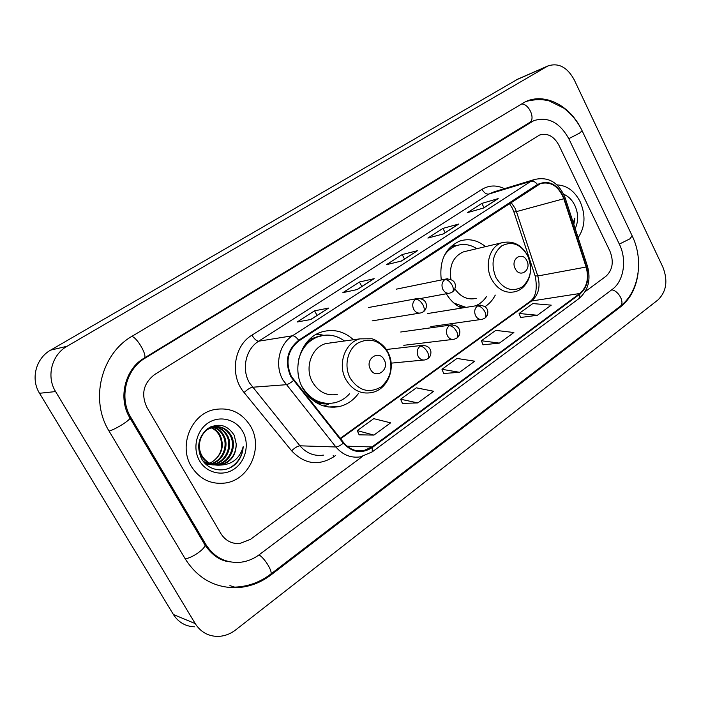 <?xml version="1.0" encoding="UTF-8"?>
<svg xmlns="http://www.w3.org/2000/svg" width="701" height="701" viewBox="0 0 701 701"><rect width="100%" height="100%" fill="white"/><g stroke="black" fill="none" stroke-linecap="round" stroke-linejoin="round"><path stroke-width="1.05" d="M446.327 293.763C450.287 300.44 455.396 305.198 461.661 308.054M485.039 306.609C489.342 303.866 492.75 300.028 495.292 295.086M353.444 339.748C344.226 331.415 333.886 328.751 322.416 331.757C301.439 337.163 290.722 367.885 303.077 388.74C312.033 403.101 324.011 409.06 339.012 406.624C347.004 404.749 353.541 400.297 358.614 393.279M485.548 246.629C477.477 240.093 468.934 238.217 459.909 241.004C445.354 247.593 439.141 260.57 441.279 279.962M191.329 466.437C199.583 479.16 210.878 484.689 225.214 483.024C249.521 479.94 263.602 447.387 250.52 426.138C241.731 412.293 229.464 406.817 213.709 409.717C191.119 414.361 178.378 445.845 191.329 466.437C199.583 479.16 210.878 484.689 225.214 483.024C249.521 479.94 263.602 447.387 250.52 426.138C241.731 412.293 229.464 406.817 213.709 409.717C191.119 414.361 178.378 445.845 191.329 466.437M578.132 237.648C585.195 227.098 585.87 215.111 580.148 201.704C574.531 190.926 566.811 185.327 556.997 184.906C566.811 185.327 574.531 190.926 580.148 201.704C585.87 215.111 585.195 227.098 578.132 237.648M291.397 376.481C285.088 362.005 287.62 350.123 298.985 340.844L540.462 183.601C550.872 181.173 558.653 186.221 563.806 198.742L586.115 267.028C589.12 278.297 587 287.13 579.762 293.5L372.047 446.958L363.574 450.682C355.828 451.856 349.212 449.21 343.718 442.734L291.397 376.481M290.897 376.814L343.297 443.172C352.139 452.662 361.821 454.099 372.336 447.492L580.007 293.991C587.42 287.454 589.585 278.411 586.509 266.853L564.209 198.585C557.882 184.144 548.971 179.447 537.474 184.494L298.679 340.283C287.016 349.799 284.422 361.97 290.897 376.814M483.278 208.101L498.183 198.602L481.867 203.404L467.479 212.648L483.629 207.995L498.183 198.602M483.988 207.636L481.867 203.404M443.198 233.968L458.796 224.022L442.953 228.395L427.89 238.068L443.54 233.871L458.796 224.022M445.153 232.706L442.953 228.395M310.604 319.542L328.594 308.072L314.574 310.823L297.171 321.996L310.902 319.49L328.594 308.072M317.054 315.38L314.574 310.823M357.019 289.583L374.15 278.665L359.447 282.012L342.877 292.65L357.335 289.522L374.15 278.665M361.821 286.481L359.447 282.012M401.165 261.096L417.498 250.678L402.19 254.568L386.4 264.706L401.489 261.017L417.498 250.678M404.53 259.055L402.19 254.568M558.846 145.107C553.816 136.099 547.393 132.743 539.577 135.03L154.684 374.5C143.451 383.193 140.848 394.137 146.886 407.342L220.833 533.531C225.354 540.629 231.645 543.967 239.698 543.547L250.441 539.376L362.513 456.439L250.441 539.376L239.698 543.547C231.645 543.967 225.354 540.629 220.833 533.531L146.886 407.342C140.848 394.137 143.451 383.193 154.684 374.5L539.577 135.03C547.393 132.743 553.816 136.099 558.846 145.107L609.931 251.133L558.846 145.107M585.142 291.677L605.918 276.299C612.674 269.955 614.015 261.569 609.931 251.133C614.015 261.569 612.674 269.955 605.918 276.299L585.142 291.677M520.606 317.483L537.422 315.257L551.223 305.145L532.804 303.577L519.108 313.487L520.633 317.562M402.409 403.382L417.796 402.926L433.7 391.272L416.368 387.828L400.63 399.219L402.444 403.461M359.131 434.83L373.905 435.093L390.623 422.843L373.764 418.655L357.247 430.607L359.175 434.909M483.007 344.804L499.41 343.113L513.868 332.519L495.756 330.381L481.421 340.747L483.042 344.883M459.576 372.31L474.735 361.199L456.982 358.439L441.972 369.296L443.689 373.484L459.576 372.31L441.972 369.296M417.796 402.926L400.63 399.219M373.905 435.093L357.247 430.607M499.41 343.113L481.421 340.747M537.422 315.257L519.108 313.487M619.395 244.263L568.818 138.763C559.731 122.403 548.077 116.366 533.864 120.633L145.16 358.097C125.838 369.252 118.767 397.949 130.912 417.507L205.822 544.432C213.805 556.901 224.855 562.894 238.98 562.404C246.358 561.843 253.131 559.258 259.317 554.657L612.271 289.399C623.864 281.075 627.141 259.773 619.395 244.263M574.154 79.669C567.179 67.086 558.417 62.52 547.875 65.964L67.121 346.25C51.751 354.724 46.091 376.551 55.589 391.57L195.228 623.601C200.433 631.741 207.724 636.017 217.082 636.403C223.803 636.429 230.007 634.256 235.702 629.884L658.011 299.897C666.458 291.546 668.088 280.637 662.901 267.169L574.154 79.669M517.75 79.152L50.638 350.123C35.891 358.22 30.45 378.987 39.536 393.279L173.401 614.514C178.413 622.304 185.423 626.405 194.449 626.817M580.472 127.556C568.748 104.896 544.423 92.865 525.654 101.601L132.366 336.068C101.224 353.514 89.465 399.885 109.207 431.325L185.441 559.223C197.831 578.439 214.856 587.937 236.517 587.701C249.127 587.07 260.641 582.803 271.068 574.89L620.683 306.758C630.295 299.02 636.087 287.857 638.059 273.259M223.514 560.125L224.425 560.292M211.369 427.531C215.242 429.065 218.169 431.65 220.158 435.295C224.6 446.011 222.007 454.835 212.368 461.784C221.201 455.37 223.707 446.966 219.895 436.574L219.264 435.277C217.371 431.798 214.594 429.275 210.922 427.698M212.368 461.784L209.678 463.212M213.148 426.997C217.853 428.267 221.393 431.054 223.759 435.356C229.665 445.687 223.356 461.337 211.176 463.904M210.046 464.132L209.31 464.246M208.854 464.299L207.496 464.386M207.049 464.386L206.05 464.36M212.701 427.111C217.196 428.46 220.587 431.203 222.857 435.339C228.64 445.503 222.673 460.864 210.738 463.72M208.416 464.176L207.058 464.299M206.611 464.316L206.006 464.325M210.843 426.743C217.976 426.042 223.505 428.933 227.422 435.417C233.643 446.195 226.405 462.59 213.63 464.404L212.92 464.518M212.456 464.57L211.071 464.658M210.615 464.667L205.586 463.931M211.132 426.611C217.801 426.436 222.927 429.363 226.502 435.4C232.714 446.16 225.485 462.529 212.727 464.342L212.482 464.377M212.017 464.448L210.633 464.57M210.177 464.588L205.831 464.158M219.948 465.113L220.92 464.965C231.032 462.108 236.141 455.124 236.237 444.005L234.222 435.277C227.457 424.867 218.659 422.598 207.811 428.477C198.462 436.618 196.333 446.598 201.406 458.436C208.004 471.177 225.477 473.622 235.606 464.036C240.259 459.26 242.791 453.477 243.186 446.677C239.742 458.585 231.996 464.728 219.948 465.113C212.552 465.657 206.69 462.739 202.352 456.342C195.377 445.599 201.502 429.301 213.183 426.988C220.85 425.647 226.835 428.477 231.137 435.479C237.394 446.335 230.121 462.853 217.257 464.684L214.708 464.938M214.243 464.947C210.169 464.938 206.418 463.598 202.992 460.934M210.87 426.734L212.254 426.997C219.93 425.647 225.906 428.477 230.2 435.461C236.447 446.3 229.183 462.791 216.346 464.614L214.261 464.851M213.796 464.868L203.991 462.213M236.237 444.005C235.869 455.089 230.463 462.047 220.018 464.894C212.272 465.885 206.085 463.01 201.459 456.29L198.541 447.256M210.072 427.119L210.913 427.373M209.757 427.286L210.475 427.522M211.062 426.646L213.113 426.988M205.542 430.326L213.192 426.988M199.566 460.837C206.699 473.28 223.181 476.864 234.52 468.803C245.963 460.907 249.714 443.54 242.721 431.457C235.895 419.251 219.772 415.132 208.118 422.957C196.368 430.607 192.258 448.509 199.566 460.837M243.186 446.677C242.327 456 237.893 463.046 229.884 467.83M384.139 359.771C378.996 349.229 364.555 359.122 370.452 369.287C375.727 379.837 389.993 369.786 384.139 359.771M331.739 342.754L325.991 343.543C311.577 347.083 304.19 368.043 312.585 382.273C318.718 392.139 326.938 396.188 337.26 394.409M344.489 340.984C336.795 335.393 328.515 333.781 319.638 336.165C309.045 339.687 302.061 347.433 298.67 359.403M322.574 335.472L318.333 336.366C312.716 338.066 307.932 341.317 303.98 346.136M330.749 342.885L330.285 342.798M308.677 396.477C314.784 401.515 321.54 403.846 328.953 403.461M302.262 386.917C310.263 399.745 320.979 405.047 334.421 402.821C340.309 401.454 345.365 398.431 349.589 393.76M328.655 404.179L323.809 406.028M311.104 398.343L310.578 398.37M317.054 333.939L323.713 335.297M526.81 260.658C522.306 250.8 510.1 259.16 515.235 268.693C519.844 278.569 531.901 270.069 526.81 260.658M466.375 251.16L463.527 251.834C453.223 256.487 449.017 265.635 450.909 279.278M476.829 248.689C470.257 244.456 463.51 243.431 456.588 245.622C451.602 247.374 447.51 250.669 444.32 255.532M457.622 245.297L455.098 245.99L447.177 250.721M458.375 306.337L464.483 307.599M453.88 303.034L465.99 307.362M475.523 305.829C479.948 303.98 483.602 300.904 486.476 296.593M454.853 288.865C460.741 297.101 467.865 300.265 476.207 298.346M452.215 245.332L456.623 245.376L450.077 247.287M573.856 224.557L574.82 218.186L573.252 222.699M575.197 228.64C578.57 221.271 578.439 213.498 574.811 205.34C572.121 199.951 568.415 196.254 563.7 194.238M574.82 218.186L573.733 224.162M563.806 198.742L516.435 211.606L515.042 208.215L511.038 202.414M579.762 293.5L531.524 301.018C538.57 294.963 540.655 286.621 537.781 275.984L516.435 211.606L513.929 212.009L512.492 208.469M335.306 455.668L333.79 456.772C318.561 466.253 304.506 464.264 291.616 450.804L244.079 392.507C229.56 375.692 233.792 345.83 251.939 335.157L482.025 189.34C484.04 192.845 486.328 194.422 488.86 194.063L258.678 341.194C245.788 348.984 241.284 369.068 249.486 382.939L299.94 445.81C306.433 453.319 314.267 456.421 323.441 455.115M482.025 189.34C489.123 185.117 496.588 184.898 504.431 188.674M494.249 191.785L488.86 194.063L531.06 181.235L534.372 179.544L494.354 191.75M372.336 447.492L372.187 451.908L360.463 456.85C350.903 458.244 342.719 454.958 335.91 446.984L283.002 380.135C274.371 365.37 279.051 344.016 292.51 335.77C294.297 335.7 296.357 337.207 298.679 340.283M293.421 380.599C290.363 383.07 287.909 384.437 286.078 384.718L252.413 387.25C250.231 387.688 247.453 389.441 244.079 392.507M580.007 293.991L578.973 298.565C588.288 290.459 591.109 279.664 587.447 266.17L587.403 266.029M586.509 266.853L587.447 266.17L565.19 198.006M291.616 450.804C294.867 447.72 297.636 446.055 299.94 445.81L335.91 446.984C337.856 446.887 340.318 445.617 343.297 443.172M564.209 198.585L565.216 198.076C558.828 182.479 548.55 176.301 534.372 179.544M537.474 184.494C535.371 181.866 533.233 180.779 531.06 181.235L292.51 335.77L258.678 341.194C256.575 341.098 254.332 339.082 251.939 335.157M333.194 455.571L333.79 456.772M586.115 267.028L537.781 275.984L535.135 275.896L513.964 212.114M372.047 446.958L347.091 446.186M340.572 438.791L531.524 301.018L529.579 301.833M373.668 278.858L357.072 289.574L373.694 278.849M458.27 224.259L443.26 233.95L458.305 224.241M497.64 198.847L483.339 208.083L497.675 198.83M521.036 104.081C528.65 102.784 536.116 119.319 529.448 122.605L531.481 121.536M582.11 130.745L579.508 133.164L568.783 138.675M632.153 235.808L629.91 238.839L619.325 244.106M525.505 101.671C536.782 98.219 547.674 100.199 549.304 100.979L563.586 108.024C571.438 113.851 577.642 121.483 582.198 130.929L632.311 236.149C643.851 259.913 639.286 292.01 620.096 306.346C625.239 303.27 618.852 290.678 611.693 289.828M234.704 587.131C247.821 586.676 259.747 582.391 270.49 574.285C273.644 572.936 264.882 558.127 258.993 554.903M185.204 558.828C188.893 558.276 193.345 556.182 198.549 552.546C202.633 549.488 204.815 547.052 205.095 545.229L204.447 544.134M109.076 431.097C112.563 430.046 117.067 427.794 122.587 424.368C126.96 421.529 129.457 419.47 130.079 418.19L129.711 417.559M131.762 336.436C137.168 337.242 148.13 356.704 144.055 358.202L529.448 122.605M515.936 80.045L546.692 66.586M173.401 614.514L195.228 623.601M39.536 393.279L55.589 391.57M50.638 350.123L67.121 346.25M619.325 306.942L620.683 306.758M270.043 574.618L271.068 574.89M529.141 122.798L531.13 122.044M204.42 544.09L205.822 544.432M129.703 417.542L130.912 417.507M143.88 358.307L145.16 358.097M334.149 407.272L334.885 406.755M387.749 352.463C379.635 340.143 369.523 337.102 357.405 343.324C347.214 350.062 343.814 366.614 350.316 378.374C358.789 390.755 368.998 393.655 380.958 387.048C391.316 377.813 393.576 366.281 387.749 352.463M359.823 338.863C344.866 342.561 337.234 364.695 346.005 379.74C352.401 390.168 360.962 394.453 371.67 392.586C387.977 389.59 396.477 367.412 387.855 352.147C384.139 343.946 373.467 338.653 371.364 338.749L359.823 338.863L325.991 343.543M315.809 402.392C320.541 404.004 325.308 404.346 330.101 403.425M323.704 335.297L309.877 339.004M527.66 255.646C520.589 244.018 511.914 240.785 501.636 245.928C492.593 253.815 490.691 264.365 495.949 277.587C503.3 289.285 512.054 292.405 522.201 286.937C530.972 278.972 532.786 268.544 527.66 255.646M501.802 242.783C489.71 246.323 484.198 265.504 491.55 279.156C497.57 289.583 505.395 293.772 515.016 291.721C528.589 288.462 534.872 269.298 527.669 255.593C521.474 244.561 512.852 240.294 501.802 242.783L463.527 251.834M415.64 299.222C412.6 301.798 411.951 305.172 413.686 309.334C415.509 312.383 417.91 313.575 420.898 312.918L423.202 311.892C424.666 310.648 424.613 308.352 423.027 305.014C420.714 301.106 418.252 299.169 415.64 299.222L417.069 298.53C422.572 298.468 425.682 300.545 426.392 304.777C426.532 308.028 425.463 310.403 423.202 311.892M418.602 298.293L368.551 307.511M444.802 279.611C441.858 282.117 441.236 285.421 442.927 289.522C444.714 292.562 447.072 293.745 449.989 293.088L452.189 292.098C453.722 290.819 453.722 288.523 452.18 285.228C449.919 281.373 447.457 279.497 444.802 279.611L446.116 278.972C451.865 279.059 454.949 281.171 455.378 285.307C455.422 288.4 454.362 290.67 452.189 292.098M447.404 278.735L396.345 289.154M420.136 346.171C417.095 348.844 416.438 352.244 418.182 356.388C419.89 359.271 422.186 360.445 425.051 359.911L427.812 358.737C429.178 357.563 429.082 355.381 427.54 352.191C425.227 348.283 422.756 346.285 420.136 346.171L421.897 345.348C427.242 345.488 430.248 347.626 430.905 351.771C431.019 354.934 429.985 357.256 427.812 358.737M423.763 345.19L386.277 349.501M449.253 325.746C446.318 328.34 445.696 331.669 447.387 335.761C449.078 338.644 451.33 339.81 454.134 339.266L456.78 338.127C458.2 336.909 458.165 334.727 456.666 331.573C454.406 327.735 451.935 325.79 449.253 325.746L450.874 324.975C456.211 325.089 459.19 327.183 459.821 331.258C459.944 334.368 458.927 336.655 456.78 338.127M452.469 324.8L400.718 332.011M477.416 305.995C474.577 308.51 473.981 311.779 475.628 315.809C477.302 318.692 479.51 319.849 482.262 319.297L484.794 318.193C486.266 316.94 486.284 314.758 484.829 311.638C482.612 307.853 480.141 305.978 477.416 305.995L478.914 305.277C484.373 305.452 487.344 307.546 487.817 311.551C487.887 314.556 486.88 316.764 484.794 318.193M480.273 305.093L427.619 313.54M328.094 406.983L339.012 406.624M372.292 451.83L578.973 298.565M363.574 450.682L355.144 450.366M340.239 438.37L529.772 301.693C535.809 297.417 537.623 288.9 535.213 276.133M512.326 208.136L509.373 203.5M620.096 306.346L270.604 574.189M229.586 561.773C220.535 560.975 212.368 555.455 205.095 545.229L130.079 418.19C117.269 397.993 125.584 368.419 144.055 358.202M517.101 79.432L547.875 65.964M229.91 585.633L236.517 587.701M212.727 464.342L213.63 464.404M216.346 464.614L217.257 464.684M220.018 464.894L220.92 464.965M318.333 336.366L319.638 336.165M323.617 335.306L316.239 334.377M455.098 245.99L456.588 245.622M372.152 320.883L419.566 313.137M420.696 298.486L448.842 293.298M391.14 363.153L423.43 360.06M403.785 345.304L452.732 339.433M430.773 326.605L481.035 319.472"/></g></svg>
